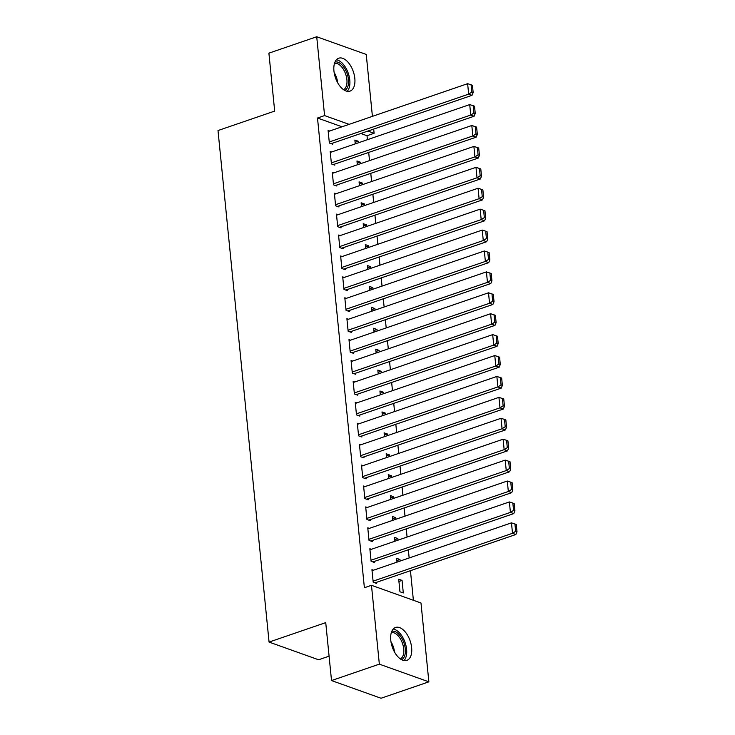 <?xml version="1.0" encoding="UTF-8"?>
<svg xmlns="http://www.w3.org/2000/svg" width="735" height="735" viewBox="0 0 735 735"><rect width="100%" height="100%" fill="white"/><g stroke="black" fill="none" stroke-linecap="round" stroke-linejoin="round"><path stroke-width="1.1" d="M390.763 640.194A17.392 9.445 -108.9 0 1 395.549 627.47A17.392 9.445 -108.9 0 1 411.637 647.654A17.392 9.445 -108.9 0 1 406.841 660.37A17.392 9.445 -108.9 0 1 390.763 640.194M333.938 70.937A17.392 9.445 -108.9 0 1 338.734 58.212A17.392 9.445 -108.9 0 1 354.821 78.397A17.392 9.445 -108.9 0 1 350.025 91.112A17.392 9.445 -108.9 0 1 333.938 70.937M413.392 600.284L410.442 570.682M409.165 557.966L408.348 549.771M407.08 537.046L406.262 528.86M404.994 516.135L404.176 507.949M402.909 495.225L402.091 487.029M400.823 474.314L400.005 466.119M398.728 453.394L397.911 445.208M396.643 432.483L395.825 424.297M394.557 411.572L393.739 403.377M392.472 390.662L391.654 382.466M390.386 369.742L389.568 361.556M388.291 348.831L387.474 340.645M386.206 327.92L385.388 319.725M384.12 307.01L383.302 298.814M382.035 286.09L381.217 277.904M379.949 265.179L379.131 256.993M377.854 244.268L377.037 236.073M375.769 223.348L374.951 215.162M373.683 202.437L372.865 194.251M371.598 181.527L370.78 173.341M369.512 160.616L368.694 152.421M367.417 139.696L367.022 135.718L374.106 133.283L367.895 131.069M420.99 602.994L428.863 681.841L379.343 664.146L371.469 585.299L420.99 602.994M379.343 664.146L331.522 680.555L381.042 698.25L428.863 681.841M329.087 656.171L318.586 659.773L269.065 642.078L218.001 130.545L274.679 111.095L268.9 53.159L316.721 36.75L366.241 54.445L372.415 116.36M373.692 129.075L374.106 133.283M396.845 560.575L399.969 559.51L396.615 558.306L397.001 562.137M399.969 559.51L400.125 561.071M371.395 549.293L369.852 548.742L371.101 561.292L374.446 562.486L374.345 561.439M392.674 518.754L395.788 517.679L392.444 516.484L392.83 520.316M395.788 517.679L395.944 519.241M367.224 507.472L365.681 506.92L366.93 519.47L370.275 520.665L370.174 519.617M388.493 476.923L391.617 475.857L388.273 474.654L388.65 478.485M391.617 475.857L391.773 477.419M363.044 465.641L361.501 465.09L362.75 477.64L366.103 478.834L365.993 477.787M384.322 435.102L387.437 434.027L384.093 432.832L384.478 436.663M387.437 434.027L387.593 435.589M358.873 423.819L357.329 423.268L358.579 435.818L361.923 437.013L361.822 435.965M380.151 393.271L383.266 392.205L379.921 391.002L380.298 394.833M383.266 392.205L383.422 393.767M354.693 381.989L353.149 381.437L354.408 393.988L357.752 395.182L357.642 394.135M375.971 351.449L379.095 350.375L375.741 349.18L376.127 353.011M379.095 350.375L379.251 351.936M350.521 340.167L348.978 339.616L350.227 352.166L353.572 353.36L353.471 352.313M371.8 309.619L374.914 308.553L371.57 307.349L371.956 311.181M374.914 308.553L375.07 310.106M346.35 298.337L344.807 297.785L346.056 310.335L349.401 311.53L349.3 310.482M367.619 267.797L370.743 266.722L367.399 265.528L367.776 269.359M370.743 266.722L370.899 268.284M342.17 256.515L340.627 255.964L341.876 268.514L345.229 269.708L345.119 268.661M363.448 225.967L366.563 224.892L363.219 223.697L363.604 227.528M366.563 224.892L366.719 226.453M337.999 214.684L336.455 214.133L337.705 226.683L341.049 227.878L340.948 226.83M359.277 184.145L362.392 183.07L359.048 181.876L359.424 185.707M362.392 183.07L362.548 184.632M333.819 172.863L332.275 172.312L333.534 184.862L336.878 186.056L336.768 185.009M355.097 142.314L358.221 141.239L354.867 140.045L355.253 143.876M358.221 141.239L358.377 142.801M329.647 131.032L328.104 130.481L329.353 143.031L332.698 144.225L332.597 143.178M367.022 135.718L360.812 133.494M342.023 126.787L317.502 118.023L364.385 587.734L371.469 585.299M331.733 151.952L330.19 151.401L331.439 163.942L334.792 165.136L334.682 164.098M357.182 163.225L360.306 162.159L356.962 160.965L357.339 164.787M360.306 162.159L360.462 163.721M335.913 193.774L334.37 193.222L335.619 205.772L338.964 206.967L338.863 205.919M361.363 205.056L364.477 203.981L361.133 202.786L361.519 206.618M364.477 203.981L364.633 205.543M340.084 235.604L338.541 235.053L339.79 247.594L343.135 248.788L343.034 247.75M365.534 246.877L368.658 245.812L365.304 244.617L365.69 248.439M368.658 245.812L368.814 247.373M344.256 277.426L342.712 276.875L343.971 289.425L347.315 290.619L347.205 289.572M369.714 288.708L372.829 287.633L369.485 286.439L369.861 290.27M372.829 287.633L372.985 289.195M348.436 319.256L346.892 318.705L348.142 331.246L351.486 332.44L351.385 331.402M373.885 330.529L377 329.464L373.656 328.269L374.041 332.091M377 329.464L377.156 331.026M352.607 361.078L351.064 360.527L352.313 373.077L355.666 374.271L355.556 373.224M378.056 372.36L381.18 371.285L377.836 370.091L378.213 373.922M381.18 371.285L381.336 372.847M356.787 402.909L355.244 402.357L356.493 414.898L359.838 416.102L359.737 415.054M382.237 414.182L385.351 413.116L382.007 411.922L382.393 415.744M385.351 413.116L385.507 414.678M360.958 444.73L359.415 444.179L360.664 456.729L364.009 457.923L363.908 456.876M386.408 456.012L389.532 454.937L386.178 453.743L386.564 457.574M389.532 454.937L389.688 456.499M365.13 486.561L363.586 486.01L364.845 498.55L368.189 499.754L368.079 498.707M390.588 497.834L393.703 496.768L390.358 495.574L390.735 499.396M393.703 496.768L393.859 498.33M369.31 528.382L367.766 527.831L369.016 540.381L372.36 541.576L372.259 540.528M394.759 539.665L397.874 538.59L394.53 537.395L394.915 541.226M397.874 538.59L398.03 540.151M373.481 570.213L371.938 569.662L373.187 582.203L376.54 583.406L376.43 582.359M402.054 580.42L398.71 579.226L399.959 591.767L403.304 592.97L402.054 580.42L398.93 581.486M317.502 118.023L324.585 115.588L316.721 36.75M331.522 680.555L325.734 622.628L269.065 642.078M349.107 124.353L324.585 115.588M328.205 131.528L467.625 83.68L468.673 94.135L472.017 95.329L473.165 92.61L472.43 85.297L471.089 84.819L471.824 92.132L473.165 92.61M331.154 143.674L472.017 95.329M329.252 141.984L468.673 94.135L471.824 92.132M471.089 84.819L467.625 83.68M330.291 152.439L469.72 104.59L470.758 115.046L474.103 116.24L475.251 113.53L474.516 106.207L473.184 105.73L473.91 113.043L475.251 113.53M333.249 164.585L474.103 116.24M331.338 162.894L470.758 115.046L473.91 113.043M473.184 105.73L469.72 104.59M332.385 173.359L471.806 125.501L472.844 135.957L476.197 137.16L477.337 134.441L476.602 127.118L475.269 126.641L475.995 133.963L477.337 134.441M335.335 185.505L476.197 137.16M333.424 183.814L472.844 135.957L475.995 133.963M475.269 126.641L471.806 125.501M335.004 61.997A15.049 8.168 -108.9 0 1 342.721 65.755A15.049 8.168 -108.9 0 1 348.491 79.986A15.049 8.168 -108.9 0 1 344.761 90.423M343.53 89.661A13.937 7.571 71.1 0 0 346.929 79.968A13.937 7.571 71.1 0 0 341.591 66.848A13.937 7.571 71.1 0 0 334.498 63.357M347.205 91.296A17.282 9.38 71.1 0 0 343.208 64.184A17.282 9.38 71.1 0 0 336.391 59.801M391.819 631.255A15.049 8.168 -108.9 0 1 399.537 635.012A15.049 8.168 -108.9 0 1 405.307 649.235A15.049 8.168 -108.9 0 1 401.576 659.672M400.345 658.918A13.937 7.571 71.1 0 0 403.745 649.226A13.937 7.571 71.1 0 0 398.407 636.106A13.937 7.571 71.1 0 0 391.323 632.614M404.02 660.554A17.282 9.38 71.1 0 0 400.024 633.441A17.282 9.38 71.1 0 0 393.216 629.059M334.471 194.27L473.891 146.421L474.939 156.877L478.283 158.071L479.422 155.351L478.696 148.029L477.355 147.551L478.081 154.874L479.422 155.351M337.42 206.416L478.283 158.071M335.509 204.725L474.939 156.877L478.081 154.874M477.355 147.551L473.891 146.421M336.556 215.18L475.977 167.332L477.024 177.787L480.368 178.982L481.508 176.262L480.782 168.949L479.44 168.471L480.175 175.784L481.508 176.262M339.506 227.326L480.368 178.982M337.604 225.636L477.024 177.787L480.175 175.784M479.44 168.471L475.977 167.332M338.642 236.091L478.062 188.243L479.11 198.698L482.454 199.892L483.602 197.182L482.867 189.86L481.526 189.382L482.261 196.695L483.602 197.182M341.591 248.237L482.454 199.892M339.689 246.556L479.11 198.698L482.261 196.695M481.526 189.382L478.062 188.243M340.728 257.011L480.157 209.153L481.195 219.609L484.54 220.812L485.688 218.093L484.953 210.77L483.621 210.293L484.347 217.615L485.688 218.093M343.686 269.157L484.54 220.812M341.775 267.466L481.195 219.609L484.347 217.615M483.621 210.293L480.157 209.153M342.822 277.922L482.243 230.073L483.281 240.529L486.634 241.723L487.774 239.004L487.039 231.681L485.706 231.203L486.432 238.526L487.774 239.004M345.772 290.068L486.634 241.723M343.861 288.377L483.281 240.529L486.432 238.526M485.706 231.203L482.243 230.073M344.908 298.833L484.328 250.984L485.376 261.44L488.72 262.634L489.859 259.914L489.133 252.601L487.792 252.123L488.518 259.437L489.859 259.914M347.857 310.978L488.72 262.634M345.946 309.288L485.376 261.44L488.518 259.437M487.792 252.123L484.328 250.984M346.993 319.743L486.414 271.895L487.461 282.35L490.805 283.545L491.945 280.834L491.219 273.512L489.877 273.034L490.612 280.347L491.945 280.834M349.943 331.889L490.805 283.545M348.041 330.208L487.461 282.35L490.612 280.347M489.877 273.034L486.414 271.895M349.079 340.663L488.499 292.806L489.547 303.261L492.891 304.465L494.039 301.745L493.304 294.423L491.963 293.945L492.698 301.267L494.039 301.745M352.028 352.809L492.891 304.465M350.126 351.119L489.547 303.261L492.698 301.267M491.963 293.945L488.499 292.806M351.165 361.574L490.594 313.726L491.632 324.181L494.977 325.375L496.125 322.656L495.39 315.333L494.058 314.856L494.784 322.178L496.125 322.656M354.123 373.72L494.977 325.375M352.212 372.029L491.632 324.181L494.784 322.178M494.058 314.856L490.594 313.726M353.259 382.485L492.68 334.636L493.718 345.092L497.071 346.286L498.211 343.567L497.476 336.253L496.143 335.776L496.869 343.089L498.211 343.567M356.209 394.631L497.071 346.286M354.298 392.94L493.718 345.092L496.869 343.089M496.143 335.776L492.68 334.636M355.345 403.396L494.765 355.547L495.813 366.002L499.157 367.197L500.296 364.487L499.57 357.164L498.229 356.686L498.955 364.009L500.296 364.487M358.294 415.541L499.157 367.197M356.383 413.86L495.813 366.002L498.955 364.009M498.229 356.686L494.765 355.547M357.43 424.315L496.851 376.458L497.898 386.913L501.242 388.117L502.382 385.397L501.656 378.075L500.314 377.597L501.049 384.919L502.382 385.397M360.38 436.461L501.242 388.117M358.478 434.771L497.898 386.913L501.049 384.919M500.314 377.597L496.851 376.458M359.516 445.226L498.936 397.378L499.984 407.833L503.328 409.027L504.476 406.308L503.741 398.986L502.4 398.508L503.135 405.83L504.476 406.308M362.465 457.372L503.328 409.027M360.563 455.682L499.984 407.833L503.135 405.83M502.4 398.508L498.936 397.378M361.602 466.137L501.031 418.288L502.069 428.744L505.414 429.938L506.562 427.219L505.827 419.906L504.495 419.428L505.221 426.741L506.562 427.219M364.56 478.283L505.414 429.938M362.649 476.592L502.069 428.744L505.221 426.741M504.495 419.428L501.031 418.288M363.696 487.048L503.117 439.199L504.155 449.655L507.508 450.849L508.648 448.139L507.913 440.816L506.58 440.338L507.306 447.661L508.648 448.139M366.646 499.203L507.508 450.849M364.735 497.512L504.155 449.655L507.306 447.661M506.58 440.338L503.117 439.199M365.782 507.968L505.202 460.11L506.25 470.565L509.594 471.769L510.733 469.049L510.007 461.727L508.666 461.249L509.392 468.572L510.733 469.049M368.731 520.114L509.594 471.769M366.82 518.423L506.25 470.565L509.392 468.572M508.666 461.249L505.202 460.11M367.867 528.878L507.288 481.03L508.335 491.485L511.679 492.68L512.819 489.96L512.093 482.638L510.751 482.16L511.486 489.482L512.819 489.96M370.817 541.024L511.679 492.68M368.915 539.334L508.335 491.485L511.486 489.482M510.751 482.16L507.288 481.03M369.953 549.789L509.373 501.941L510.421 512.396L513.765 513.59L514.913 510.871L514.178 503.558L512.837 503.08L513.572 510.393L514.913 510.871M372.902 561.935L513.765 513.59M371 560.245L510.421 512.396L513.572 510.393M512.837 503.08L509.373 501.941M372.039 570.7L511.468 522.851L512.506 533.307L515.851 534.501L516.999 531.791L516.264 524.468L514.932 523.991L515.658 531.313L516.999 531.791M374.997 582.855L515.851 534.501M373.086 581.164L512.506 533.307L515.658 531.313M514.932 523.991L511.468 522.851M334.131 72.434A13.937 7.571 -108.9 0 1 337.659 82.724M390.946 641.692A13.937 7.571 -108.9 0 1 394.484 651.973"/></g></svg>
